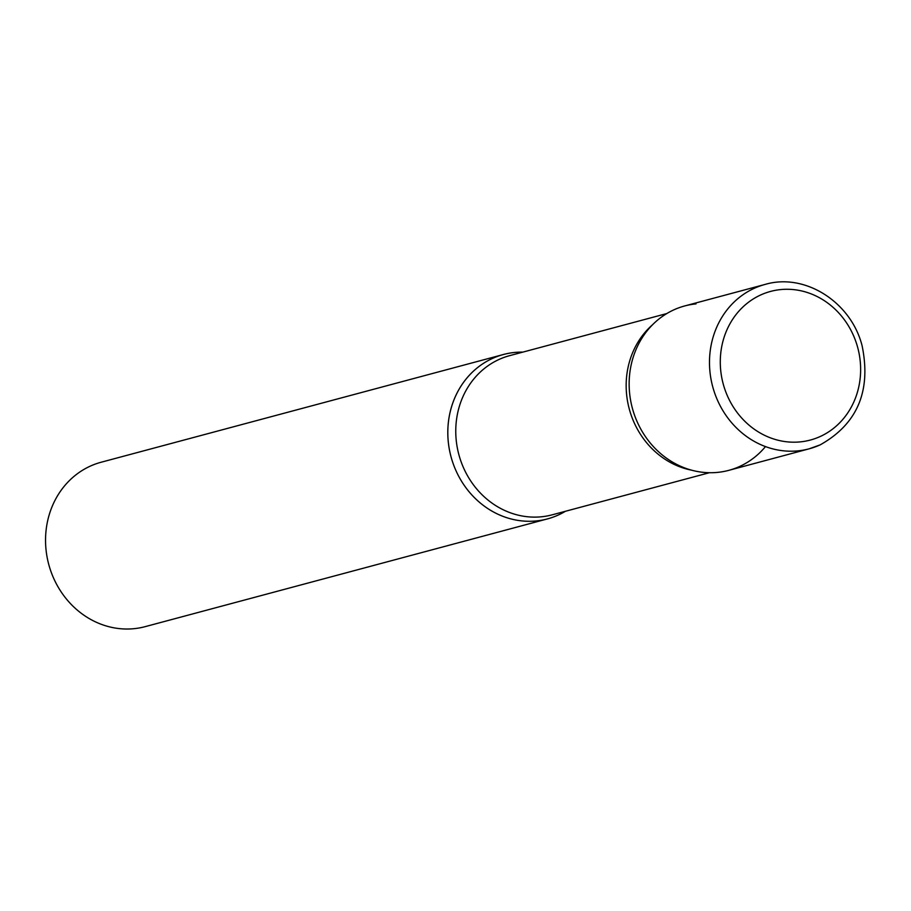 <?xml version="1.0" encoding="UTF-8"?>
<svg xmlns="http://www.w3.org/2000/svg" width="911" height="911" viewBox="0 0 911 911"><rect width="100%" height="100%" fill="white"/><g stroke="black" fill="none" stroke-linecap="round" stroke-linejoin="round"><path stroke-width="1.37" d="M728.789 470.349A85.099 77.059 -105 0 1 634.17 414.118A85.099 77.059 -105 0 1 673.992 309.786A85.099 77.059 -105 0 1 684.753 305.937L765.092 284.426A85.099 77.059 -105 0 0 754.331 288.275A85.099 77.059 -105 0 0 714.509 392.595A85.099 77.059 -105 0 0 809.127 448.827L728.789 470.349M558.215 515.057A85.099 77.059 -105 0 1 547.454 518.906A85.099 77.059 -105 0 1 452.835 462.674A85.099 77.059 -105 0 1 492.669 358.353A85.099 77.059 -105 0 1 503.43 354.504A85.099 77.059 -105 0 1 522.812 352.124A85.099 77.059 75 0 0 455.067 468.573A85.099 77.059 75 0 0 565.435 511.276M547.454 518.906L145.191 626.643A85.099 77.059 -105 0 1 50.572 570.411A85.099 77.059 -105 0 1 90.394 466.079A85.099 77.059 -105 0 1 101.155 462.23L503.43 354.504M696.004 303.898A85.099 77.059 75 0 0 629.911 372.087A85.099 77.059 75 0 0 636.402 420.005A85.099 77.059 75 0 0 648.233 440.457A85.099 77.059 75 0 0 765.479 446.595M819.889 444.978A85.099 77.059 -105 0 1 809.127 448.827L820.116 444.898C857.353 424.048 871.36 391.024 862.113 345.827C851.193 302.179 805.039 272.583 765.092 284.426M820.094 436.563A76.934 69.669 -105 0 1 726.841 394.543A76.934 69.669 -105 0 1 760.833 294.902A76.934 69.669 -105 0 1 854.074 336.922A76.934 69.669 -105 0 1 820.094 436.563M666.772 313.566L509.602 355.666A82.377 74.6 75 0 0 462.788 466.09A82.377 74.6 75 0 0 552.214 514.817L709.396 472.718M652.629 324.669A82.377 74.6 75 0 0 633.191 420.449A82.377 74.6 75 0 0 691.597 470.178"/></g></svg>
